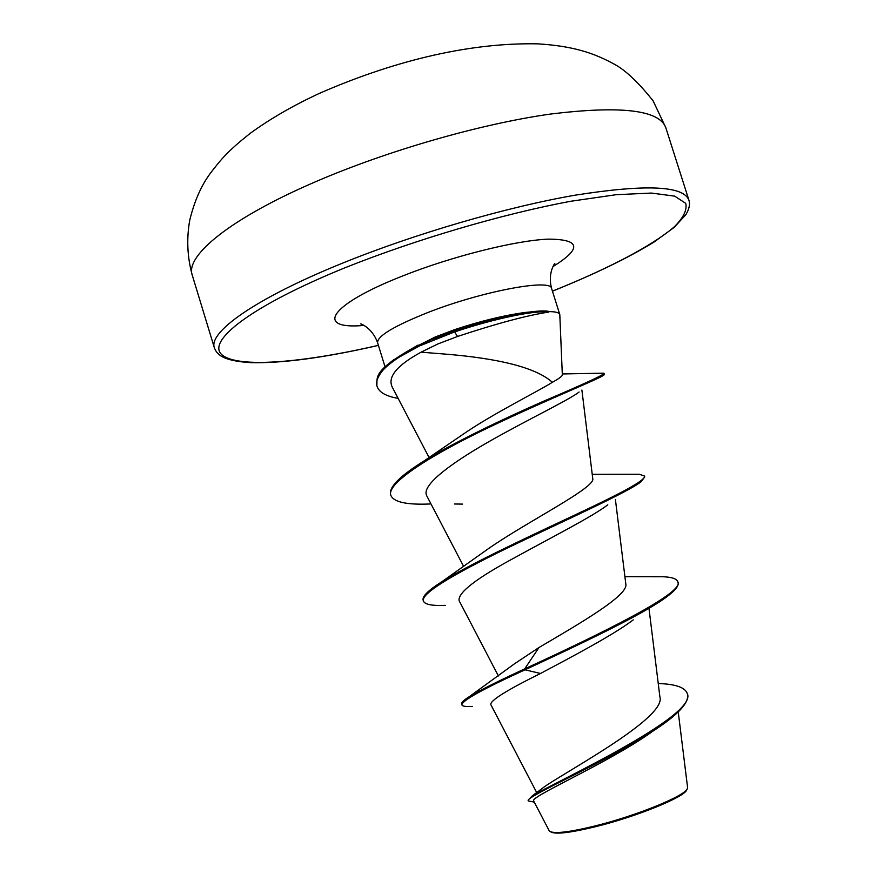 <?xml version="1.0" encoding="UTF-8"?>
<svg xmlns="http://www.w3.org/2000/svg" width="877" height="877" viewBox="0 0 877 877"><rect width="100%" height="100%" fill="white"/><g stroke="black" fill="none" stroke-linecap="round" stroke-linejoin="round"><path stroke-width="1.32" d="M551.074 832.087C556.062 834.487 571.004 832.668 595.889 826.616C636.932 816.542 685.211 796.754 686.702 789.837M549.232 830.694L549.978 831.484C555.053 833.895 570.16 832.032 595.275 825.893C636.932 815.61 685.825 795.571 687.36 788.555M552.378 382.306C559.077 378.568 562.398 376.101 562.332 374.907L559.8 314.569C559.12 312.508 555.273 311.532 548.235 311.653L548.629 312.135C527.779 315.183 497.423 323.295 457.553 336.461L437.952 343.927L421.07 352.181L442.129 353.848C483.874 357.082 532.449 364.306 552.378 382.306C536.187 392.403 492.414 413.966 463.067 434.279L424.424 460.699C456.292 441.142 505.251 418.088 543.345 401.326C583.008 384.433 603.255 375.137 604.078 373.438L600.855 373.262M548.235 311.653L548.092 311.214C544.014 310.666 537.864 310.94 529.664 312.037L525.509 312.42C504.494 315.249 481.056 320.927 455.218 329.434L435.332 336.932L409.8 349.813M658.276 683.523C675.279 684.071 684.915 687.338 687.184 693.323C699.397 715.566 554.1 782.712 532.383 795.779L545.395 786.055C573.021 767.572 666.871 716.98 659.877 696.733L649.046 608.879M539.004 647.5L524.698 668.877C498.125 681.166 479.598 690.473 469.129 696.787L514.448 663.823L539.004 647.5C579.84 623.503 629.105 595.055 625.794 583.939M445.264 605.36C432.065 605.93 424.786 604.494 423.416 601.063L423.142 600.186C422.067 596.448 428.272 590.32 441.767 581.802L487.228 549.506C525.005 522.725 597.467 486.899 592.633 478.349M421.07 352.181C397.007 365.325 387.393 376.935 392.216 387.009M579.105 392.008C569.403 399.759 527.91 419.436 487.996 442.172C448.311 464.942 420.927 486.088 426.792 495.856M607.783 504.812C592.786 516.41 551.578 537.371 515.446 557.268C476.397 578.272 457.63 592.742 459.109 600.69L498.399 675.959M633.271 619.875C613.187 635.058 573.229 656.051 540.517 673.481C506.687 690.199 490.111 700.559 490.802 704.571L536.713 792.6M651.775 731.944C608.408 763.034 527.472 797.675 533.797 801.063M469.129 696.787C463.681 700.186 461.181 702.587 461.631 703.99L461.905 704.878C462.475 706.325 465.972 706.84 472.407 706.434M532.383 795.779L528.195 800.076L528.469 800.964L534.279 802.137M540.517 673.481L524.994 669.82C576.836 645.735 642.337 614.963 666.005 597.358C675.038 590.769 679.061 585.836 678.042 582.547L677.757 581.67C685.946 592.37 598.289 635.08 524.698 668.877L524.994 669.82C482.745 689.114 461.708 700.8 461.905 704.878M687.184 693.323L687.458 694.211C689.201 701.666 680.442 712.124 661.181 725.597C610.107 761.05 521.87 797.785 528.469 800.964M393.894 359.603L387.404 364.722M677.757 581.67C676.616 578.579 671.267 576.934 661.729 576.715L653.453 576.77M441.767 581.802C468.143 565.106 522.681 539.487 569.151 517.704C615.698 495.889 646.25 480.53 644.485 476.025L639.223 474.249L633.654 474.325M430.103 503.979C406.873 504.966 393.806 502.148 390.912 495.516L390.638 494.639C388.643 487.261 399.912 475.948 424.424 460.699M398.136 398.377C386.143 396.316 379.138 392.348 377.11 386.472L376.847 385.606C377.548 377.647 372.265 371.464 410.973 349.189L429.883 340.243L454.023 331.1L457.553 336.461M423.416 601.063C420.182 593.049 460.48 570.412 516.246 543.795C571.936 517.2 628.075 491.953 641.131 481.725L644.759 476.902L644.485 476.025M390.912 495.516C385.606 483.468 432.525 454.078 491.833 426.014C550.745 397.961 601.403 378.119 604.121 374.808L604.078 373.438M377.11 386.472C375.619 382.646 377.253 377.603 382.021 371.344C384.817 367.704 390.429 363.034 398.871 357.312L419.513 345.955L454.308 332.021C493.926 318.625 536.11 309.91 548.629 312.135M529.664 312.037C508.605 315.062 483.391 321.42 454.023 331.1L455.218 329.434M665.807 127.68C659.34 109.954 620.773 105.426 550.109 114.109C480.87 123.898 388.325 150.416 316.498 181.342C230.508 218.143 184.915 255.92 192.26 275.17L214.394 347.873C208.167 332.328 255.108 298.575 341.833 263.44C414.273 233.918 506.906 206.939 575.652 195.1C645.746 184.082 683.49 185.749 688.883 200.088L665.807 127.68L653.113 100.877C639.585 83.786 627.428 72.002 616.663 65.512C593.795 52.499 572.199 46.042 537.996 43.85C465.095 42.337 388.785 63.122 319.952 93.126C293.466 105.339 270.094 118.834 249.835 133.622C228.305 150.723 221.333 158.88 210.557 173.01C201.315 185.354 194.354 201.14 189.706 220.368C186.45 239.015 187.305 257.279 192.26 275.17M378.404 345.341C302.817 362.804 237.897 368.417 221.98 354.812C205.996 341.361 250.866 306.018 345.012 267.759C415.895 239.41 502.335 214.01 570.686 201.271L616.268 194.683L651.37 193.061L674.632 196.13L685.726 203.332C687.327 209.921 683.402 217.869 673.964 227.154C651.052 246.525 606.391 269.546 552.433 291.131M385.058 366.893L377.603 342.754C377.088 336.198 393.806 326.134 427.768 312.563C482.054 291.175 551.545 278.261 551.622 288.555C547.259 272.155 555.59 262.289 554.779 263.484M363.922 325.433C314.92 329.829 328.053 305.306 402.017 276.211C451.644 256.402 515.731 240.353 548.553 239.125C580.552 239.366 582.054 248.498 553.058 266.531M552.455 291.175C593.696 274.6 627.526 258.244 653.946 242.118L674.172 227.406L685.967 214.492C689.267 208.901 690.232 204.1 688.883 200.088M377.603 342.754C371.892 326.781 359.438 323.383 360.776 323.909M559.8 314.569L551.622 288.555M625.805 583.95L615.402 499.43M463.747 566.608L426.77 495.867M592.72 478.338L581.889 390.046M429.127 457.608L392.194 387.02M678.228 711.883L687.579 787.458M533.731 801.096L549.188 830.716M378.415 345.385C325.016 357.641 282.515 363.396 250.921 362.661C221.311 360.875 216.729 353.76 214.394 347.873M418.11 345.067L410.973 349.189M562.3 373.953L603.584 373.174M624.906 576.66L661.729 576.715M592.227 474.314L639.223 474.249M462.607 504.111L454.461 503.99"/></g></svg>
